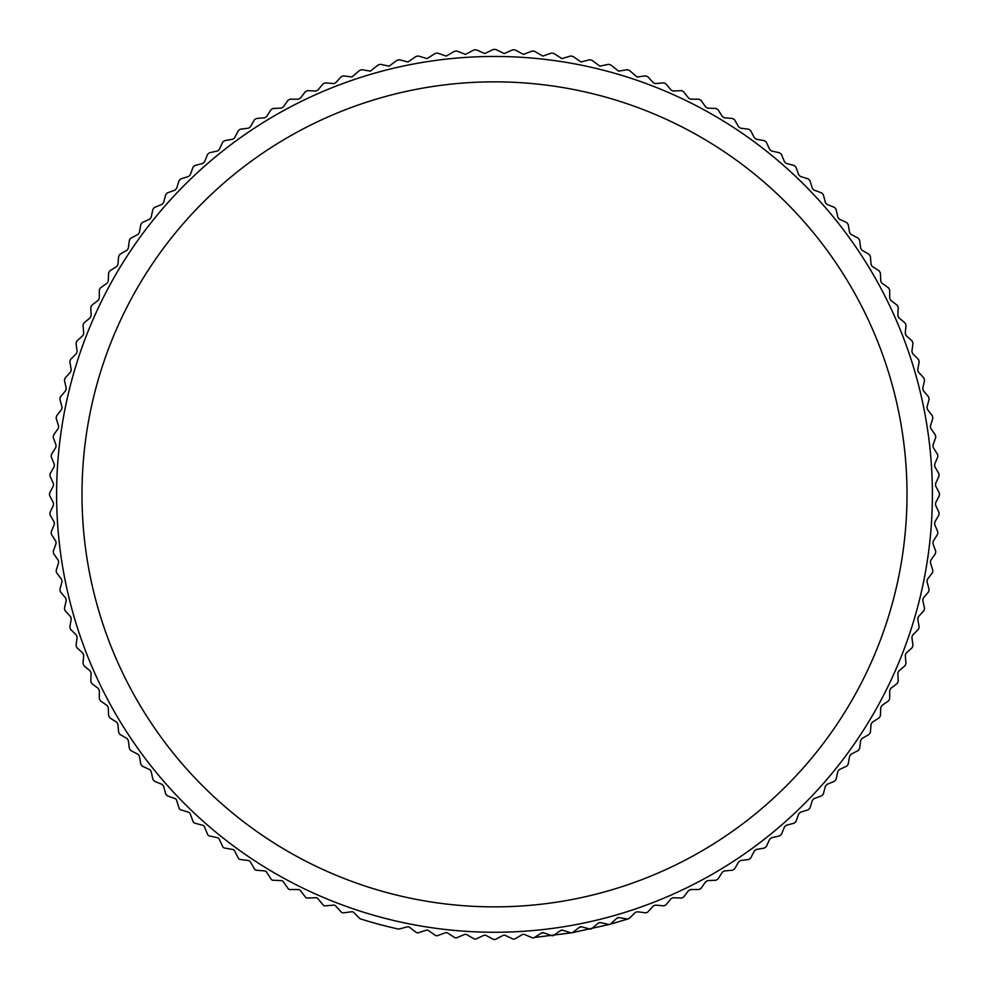 <?xml version="1.0" encoding="UTF-8"?>
<svg xmlns="http://www.w3.org/2000/svg" width="989" height="989" viewBox="0 0 989 989"><rect width="100%" height="100%" fill="white"/><g stroke="black" fill="none" stroke-linecap="round" stroke-linejoin="round"><path stroke-width="1.48" d="M494.5 56.46A437.892 437.892 0 0 1 932.392 494.352A437.892 437.892 0 0 1 494.5 932.256A437.892 437.892 0 0 1 56.608 494.352A437.892 437.892 0 0 1 494.5 56.46M398.691 929.054A2.534 2.534 0 0 1 398.147 928.992A445.198 445.198 0 0 1 360.626 918.942A2.534 2.534 0 0 1 359.6 918.324L353.753 912.476A2.534 2.534 0 0 0 351.627 911.759L343.43 912.835A2.534 2.534 0 0 1 341.23 912.031L335.654 905.936A2.534 2.534 0 0 0 333.553 905.12L325.319 905.85A2.534 2.534 0 0 1 323.156 904.947L317.852 898.618A2.534 2.534 0 0 0 315.788 897.715L307.542 898.074A2.534 2.534 0 0 1 305.416 897.085L300.384 890.533A2.534 2.534 0 0 0 298.369 889.531L290.111 889.531A2.534 2.534 0 0 1 288.022 888.456L283.287 881.681A2.534 2.534 0 0 0 281.321 880.606L273.063 880.247A2.534 2.534 0 0 1 271.035 879.073L266.597 872.1A2.534 2.534 0 0 0 264.669 870.938L256.435 870.221A2.534 2.534 0 0 1 254.457 868.96L250.328 861.802A2.534 2.534 0 0 0 248.462 860.554L240.278 859.478A2.534 2.534 0 0 1 238.349 858.131L234.541 850.8A2.534 2.534 0 0 0 232.724 849.477L224.59 848.043A2.534 2.534 0 0 1 222.723 846.609L219.237 839.117A2.534 2.534 0 0 0 217.481 837.72L209.421 835.928A2.534 2.534 0 0 1 207.616 834.419L204.463 826.792A2.534 2.534 0 0 0 202.77 825.308L194.784 823.169A2.534 2.534 0 0 1 193.065 821.587L190.234 813.823A2.534 2.534 0 0 0 188.615 812.266L180.727 809.781A2.534 2.534 0 0 1 179.071 808.124L176.586 800.249A2.534 2.534 0 0 0 175.041 798.618L167.277 795.799L165.695 794.068L163.556 786.082L162.072 784.401L154.432 781.236L152.924 779.443L151.144 771.371L149.735 769.615L142.243 766.129L140.821 764.274L139.387 756.128L138.052 754.323L130.721 750.503L129.386 748.586L128.298 740.39L127.049 738.523L119.904 734.394L118.643 732.416L117.914 724.183L116.751 722.267L109.791 717.829L108.617 715.789L108.258 707.543L107.171 705.565L100.408 700.83L99.32 698.753L99.32 690.483L98.331 688.48L91.779 683.448L90.778 681.322L91.149 673.064L90.234 671.012L83.904 665.696L83.014 663.532L83.731 655.299L82.915 653.21L76.821 647.622L76.029 645.421L77.105 637.225L76.376 635.099L70.54 629.264L69.836 627.026L71.27 618.891L70.639 616.728L65.051 610.633L64.446 608.371L66.238 600.311L65.707 598.122L60.391 591.793L59.884 589.506L62.023 581.532L61.59 579.319L56.558 572.767L56.15 570.455L58.635 562.58L58.289 560.355L53.554 553.593L53.245 551.269L56.076 543.505L55.829 541.267L51.391 534.295L51.181 531.971L54.346 524.331L54.197 522.093L50.068 514.935L49.969 512.586L53.455 505.107L53.406 502.857L49.598 495.526L49.598 493.19L53.406 485.859L53.455 483.609L49.969 476.117L50.068 473.78L54.197 466.623L54.346 464.385L51.181 456.745L51.391 454.408L55.829 447.448L56.076 445.211L53.245 437.447L53.554 435.123L58.289 428.348L58.635 426.135L56.15 418.248L56.558 415.949L61.59 409.384L62.023 407.184L59.884 399.21L60.391 396.923L65.707 390.581L66.238 388.405L64.446 380.345L65.051 378.07L70.639 371.988L71.27 369.824L69.836 361.69L70.54 359.452L76.376 353.605L77.105 351.478L76.029 343.294L76.821 341.094L82.915 335.506L83.731 333.417L83.014 325.183L83.904 323.02L90.234 317.704L91.149 315.652L90.778 307.394L91.779 305.267L98.331 300.236L99.32 298.221L99.32 289.962L100.408 287.886L107.171 283.138L108.258 281.173L108.617 272.915L109.791 270.887L116.751 266.449L117.914 264.533L118.643 256.299L119.904 254.321L127.049 250.192L128.298 248.326L129.386 240.129L130.721 238.213L138.052 234.393L139.387 232.588L140.821 224.441L142.243 222.587L149.735 219.088L151.144 217.345L152.924 209.272L154.432 207.48L162.072 204.315L163.556 202.634L165.695 194.648L167.277 192.917L175.041 190.086L176.586 188.466L179.071 180.591L180.727 178.935L188.615 176.45L190.234 174.892L193.065 167.129L194.784 165.546L202.77 163.408L204.463 161.924L207.616 154.296L209.421 152.788L217.481 150.996L219.237 149.586L222.723 142.107L224.59 140.673L232.724 139.239L234.541 137.916L238.349 130.585L240.278 129.238L248.462 128.162L250.328 126.913L254.457 119.756L256.435 118.495L264.669 117.778L266.597 116.615L271.035 109.643L273.063 108.469L281.321 108.11L283.287 107.035L288.022 100.26L290.111 99.184L298.369 99.184L300.384 98.183L305.416 91.631L307.542 90.642L315.899 91L317.852 90.098L323.156 83.768L325.319 82.866L333.775 83.595L335.654 82.779L341.23 76.685L343.43 75.881L351.96 76.981L359.6 70.392L361.838 69.687L370.405 71.159L378.218 64.915L380.481 64.31L389.097 66.152L397.059 60.255L399.346 59.748L407.987 61.973L416.085 56.41L418.396 56.002L427.038 58.611L435.271 53.406L437.595 53.109L446.224 56.089L454.557 51.243L456.893 51.045L465.498 54.395L473.916 49.92L476.265 49.821L484.82 53.554L493.326 49.45L495.674 49.45L504.18 53.554L512.735 49.821L515.084 49.92L523.502 54.395L532.107 51.045L534.443 51.243L542.776 56.076L551.405 53.109L553.729 53.406L561.962 58.611L570.604 56.002L572.915 56.41L581.013 61.973L589.654 59.748L591.941 60.255L599.903 66.152L608.519 64.31L610.782 64.915L618.595 71.159L627.162 69.687L629.4 70.392L637.04 76.981L645.57 75.881L647.77 76.685L653.346 82.779L655.225 83.595L663.681 82.866L665.844 83.768L671.148 90.098L673.101 91L681.458 90.642L683.584 91.631L688.616 98.183L690.631 99.184L698.889 99.184L700.978 100.26L705.713 107.035L707.679 108.11L715.937 108.469L717.965 109.643L722.403 116.615L724.331 117.778L732.565 118.495L734.543 119.756L738.672 126.913L740.538 128.162L748.722 129.238L750.651 130.585L754.459 137.916L756.276 139.239L764.41 140.673L766.277 142.107L769.763 149.586L771.519 150.996L779.579 152.788L781.384 154.296L784.537 161.924L786.23 163.408L794.216 165.546L795.935 167.129L798.766 174.892L800.385 176.45L808.273 178.935L809.929 180.591L812.414 188.466L813.959 190.086L821.723 192.917L823.305 194.648L825.444 202.634L826.928 204.315L834.568 207.48L836.076 209.272L837.856 217.345L839.265 219.088L846.757 222.587L848.179 224.441L849.613 232.588L850.948 234.393L858.279 238.213L859.614 240.129L860.702 248.326L861.951 250.192L869.096 254.321L870.357 256.299L871.086 264.533L872.249 266.449L879.209 270.887L880.383 272.915L880.742 281.173L881.829 283.138L888.592 287.886L889.68 289.962L889.68 298.221L890.669 300.236L897.221 305.267L898.222 307.394L897.851 315.652L898.766 317.704L905.096 323.02L905.986 325.183L905.269 333.417L906.085 335.506L912.179 341.094L912.971 343.294L911.895 351.478L912.624 353.605L918.46 359.452L919.164 361.69L917.73 369.824L918.361 371.988L923.949 378.07L924.554 380.345L922.762 388.405L923.293 390.581L928.609 396.923L929.116 399.21L926.977 407.184L927.41 409.384L932.442 415.949L932.85 418.248L930.365 426.135L930.711 428.348L935.446 435.123L935.755 437.447L932.924 445.211L933.171 447.448L937.609 454.408L937.819 456.745L934.654 464.385L934.803 466.623L938.932 473.78L939.031 476.117L935.545 483.609L935.594 485.859L939.402 493.19L939.402 495.526L935.594 502.857L935.545 505.107L939.031 512.586L938.932 514.935L934.803 522.093L934.654 524.331L937.819 531.971L937.609 534.295L933.171 541.267L932.924 543.505L935.755 551.269L935.446 553.593L930.711 560.355L930.365 562.58L932.85 570.455L932.442 572.767L927.41 579.319L926.977 581.532L929.116 589.506L928.609 591.793L923.293 598.122L922.762 600.311L924.554 608.371L923.949 610.633L918.361 616.728L917.73 618.891L919.164 627.026L918.46 629.264L912.624 635.099L911.895 637.225L912.971 645.421L912.179 647.622L906.085 653.21L905.269 655.299L905.986 663.532L905.096 665.696L898.766 671.012L897.851 673.064L898.222 681.322L897.221 683.448L890.669 688.48L889.68 690.483L889.68 698.753L888.592 700.83L881.829 705.565L880.742 707.543L880.383 715.789L879.209 717.829L872.249 722.267L871.086 724.183L870.357 732.416L869.096 734.394L861.951 738.523L860.702 740.39L859.614 748.586L858.279 750.503L850.948 754.323L849.613 756.128L848.179 764.274L846.757 766.129L839.265 769.615L837.856 771.371L836.076 779.443L834.568 781.236L826.928 784.401L825.444 786.082L823.305 794.068L821.723 795.799L813.959 798.618L812.414 800.249L809.929 808.124L808.273 809.781L800.385 812.266L798.766 813.823L795.935 821.587L794.216 823.169L786.23 825.308L784.537 826.792L781.384 834.419L779.579 835.928L771.519 837.72L769.763 839.117L766.277 846.609L764.41 848.043L756.276 849.477L754.459 850.8L750.651 858.131L748.722 859.478L740.538 860.554L738.672 861.802L734.543 868.96L732.565 870.221L724.331 870.938L722.403 872.1L717.965 879.073L715.937 880.247L707.679 880.606L705.713 881.681L700.978 888.456L698.889 889.531L690.631 889.531L688.616 890.533L683.584 897.085L681.569 898.074L673.212 897.715L671.148 898.618L665.844 904.947L663.891 905.85L655.447 905.12L653.346 905.936L647.77 912.031L645.891 912.859L637.373 911.759L635.247 912.476L629.4 918.324L627.607 919.065L619.027 917.594L616.876 918.212L610.782 923.8A2.534 2.534 0 0 1 608.519 924.406L600.447 922.613L598.271 923.157L591.941 928.461A2.534 2.534 0 0 1 589.654 928.968L581.668 926.829L579.467 927.274L572.915 932.306A2.534 2.534 0 0 1 570.604 932.714L562.716 930.229L560.503 930.562L553.729 935.31A2.534 2.534 0 0 1 551.405 935.606L543.641 932.788L541.416 933.023L534.443 937.473A2.534 2.534 0 0 1 532.107 937.671L524.479 934.506A2.534 2.534 0 0 0 522.229 934.654L515.084 938.784A2.534 2.534 0 0 1 512.735 938.895L505.243 935.396A2.534 2.534 0 0 0 503.005 935.446L495.674 939.266A2.534 2.534 0 0 1 493.326 939.266L485.995 935.446A2.534 2.534 0 0 0 483.757 935.396L476.265 938.895A2.534 2.534 0 0 1 473.916 938.784L466.771 934.654A2.534 2.534 0 0 0 464.521 934.506L456.893 937.671A2.534 2.534 0 0 1 454.557 937.473L447.584 933.023A2.534 2.534 0 0 0 445.359 932.788L437.595 935.606A2.534 2.534 0 0 1 435.271 935.31L428.497 930.562A2.534 2.534 0 0 0 426.284 930.229L418.396 932.714A2.534 2.534 0 0 1 416.085 932.306L409.533 927.274A2.534 2.534 0 0 0 407.332 926.829L399.346 928.968A2.534 2.534 0 0 1 398.691 929.054M494.5 81.852A412.512 412.512 0 0 1 907.012 494.352A412.512 412.512 0 0 1 494.5 906.864A412.512 412.512 0 0 1 81.988 494.352A412.512 412.512 0 0 1 494.5 81.852M541.416 933.023A2.534 2.534 0 0 1 543.641 932.788M560.503 930.562A2.534 2.534 0 0 1 562.716 930.229M579.467 927.274A2.534 2.534 0 0 1 581.668 926.829M598.271 923.157A2.534 2.534 0 0 1 600.447 922.613M616.876 918.212A2.534 2.534 0 0 1 619.027 917.594M534.443 937.473L571.803 932.788L609.719 924.381L627.607 919.065"/></g></svg>
